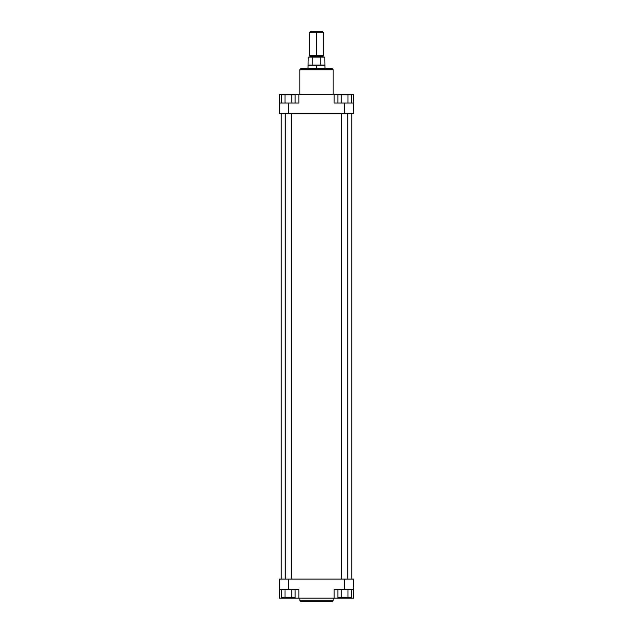<?xml version="1.0" encoding="UTF-8"?>
<svg xmlns="http://www.w3.org/2000/svg" width="633" height="633" viewBox="0 0 633 633"><rect width="100%" height="100%" fill="white"/><g stroke="black" fill="none" stroke-linecap="round" stroke-linejoin="round"><path stroke-width="0.95" d="M300.904 601.35L332.096 601.35A1.06 1.06 0 0 0 333.156 600.29L299.844 600.29A1.06 1.06 0 0 0 300.904 601.35L332.096 601.35A1.06 1.06 0 0 0 333.156 600.29L333.156 598.169L333.156 600.29L299.844 600.29L299.844 598.169L299.844 600.29A1.06 1.06 0 0 0 300.904 601.35M334.137 589.418L353.633 589.418L353.633 579.068L279.367 579.068L279.367 589.418L298.863 589.418L288.387 589.418L288.387 579.068L344.613 579.068L344.613 589.418L334.137 589.418L334.137 598.169L298.863 598.169L334.137 598.169L334.137 589.418M298.863 598.169L298.863 589.418L298.863 598.169L279.367 598.169L298.681 598.169M334.319 598.169L353.633 598.169L353.633 579.068L344.613 579.068L344.613 589.418L353.633 589.418L353.633 598.169L343.418 598.169L343.418 597.639L343.418 598.169L334.137 598.169M279.367 598.169L279.367 579.068L288.387 579.068L288.387 589.418L279.367 589.418L279.367 598.169M289.582 598.169L289.582 597.639L289.582 598.169M295.12 597.639L281.645 597.639L281.645 589.418L281.645 597.639L285.016 597.639L285.016 589.418L285.016 597.639L291.758 597.639L291.758 589.418L291.758 597.639L295.12 597.639L295.12 589.418L295.12 597.639M351.355 597.639L337.88 597.639L337.88 589.418L337.88 597.639L341.242 597.639L341.242 589.418L341.242 597.639L347.984 597.639L347.984 589.418L347.984 597.639L351.355 597.639L351.355 589.418L351.355 597.639M281.226 113.339L281.226 579.068L281.226 113.339M351.774 579.068L351.774 113.339L351.774 579.068M332.096 68.783L300.904 68.783A1.06 1.06 0 0 0 299.844 69.844L333.156 69.844A1.06 1.06 0 0 0 332.096 68.783L300.904 68.783A1.06 1.06 0 0 0 299.844 69.844L299.844 94.246L299.844 69.844L333.156 69.844L333.156 94.246L333.156 69.844A1.06 1.06 0 0 0 332.096 68.783M298.863 102.997L279.367 102.997L279.367 113.339L353.633 113.339L353.633 102.997L334.137 102.997L344.613 102.997L344.613 113.339L288.387 113.339L288.387 102.997L298.863 102.997L298.863 94.246L334.137 94.246L298.863 94.246L298.863 102.997M334.137 94.246L334.137 102.997L334.137 94.246L353.633 94.246L334.319 94.246M298.681 94.246L279.367 94.246L279.367 113.339L288.387 113.339L288.387 102.997L279.367 102.997L279.367 94.246L289.582 94.246L289.582 94.776L289.582 94.246L298.863 94.246M353.633 94.246L353.633 113.339L344.613 113.339L344.613 102.997L353.633 102.997L353.633 94.246M343.418 94.246L343.418 94.776L343.418 94.246M337.88 94.776L351.355 94.776L351.355 102.997L351.355 94.776L347.984 94.776L347.984 102.997L347.984 94.776L341.242 94.776L341.242 102.997L341.242 94.776L337.88 94.776L337.88 102.997L337.88 94.776M281.645 94.776L295.12 94.776L295.12 102.997L295.12 94.776L291.758 94.776L291.758 102.997L291.758 94.776L285.016 94.776L285.016 102.997L285.016 94.776L281.645 94.776L281.645 102.997L281.645 94.776M310.004 55.783L310.004 56.582L322.996 56.582L316.5 56.582L316.5 57.112L316.5 31.65L310.399 31.65L322.601 31.65L316.5 31.65L316.5 32.71L309.339 32.71L316.5 32.71L316.5 55.253L323.661 55.253L309.339 55.253L316.5 55.253L316.5 55.783L322.996 55.783L310.004 55.783L309.474 55.253M316.5 68.783L316.5 65.294L308.01 65.294L316.5 65.294L308.144 65.064L312.196 65.064L312.196 57.112L320.804 57.112L320.804 65.064L324.856 65.064L316.5 65.294L324.99 65.294L316.5 65.294L316.5 68.783M324.856 57.112L320.804 57.112L324.856 57.112L324.99 68.783M323.661 55.253L323.661 32.71L316.5 32.71L323.661 32.71L322.601 31.65M322.996 56.582L322.996 55.783L316.5 55.783L316.5 56.582L322.996 56.582L323.526 57.112M308.144 57.112L312.196 57.112L308.144 57.112L308.01 68.783M312.196 65.064L312.196 57.112L320.804 57.112L320.804 65.064L312.196 65.064M316.5 56.582L310.004 56.582L316.5 56.582M316.5 55.783L310.004 55.783L316.5 55.783M285.206 113.339L285.206 579.068L285.206 113.339M291.568 579.068L291.568 113.339L291.568 579.068M341.432 113.339L341.432 579.068L341.432 113.339M347.794 579.068L347.794 113.339L347.794 579.068M322.996 55.783L323.526 55.253M309.339 55.253L309.339 32.71L310.399 31.65M310.004 56.582L309.474 57.112"/></g></svg>

